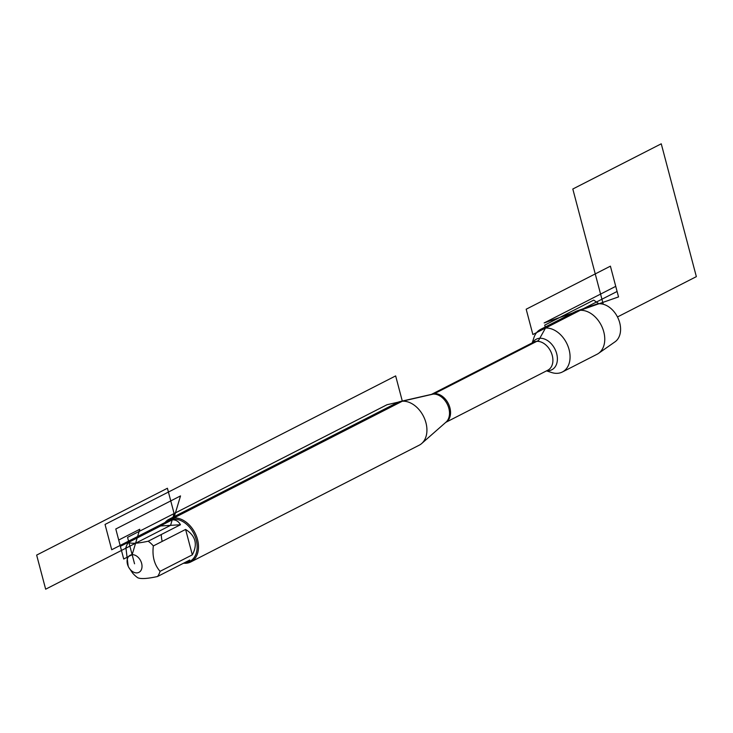 <?xml version="1.0" encoding="UTF-8"?>
<svg xmlns="http://www.w3.org/2000/svg" width="733" height="733" viewBox="0 0 733 733"><rect width="100%" height="100%" fill="white"/><g stroke="black" fill="none" stroke-linecap="round" stroke-linejoin="round"><path stroke-width="1.1" d="M190.809 561.936L419.221 445.188A23.951 16.932 -117.1 0 0 421.713 443.492A23.951 16.932 -117.1 0 0 424.031 417.453A23.951 16.932 -117.1 0 0 402.335 401.208A23.951 16.932 -117.1 0 0 400.255 401.51A23.951 16.932 -117.1 0 0 397.423 402.536L169.002 519.285A23.951 16.932 62.9 0 1 173.923 517.956A23.951 16.932 62.9 0 1 196.435 536.153A23.951 16.932 62.9 0 1 190.809 561.936A23.951 16.932 62.9 0 1 185.889 563.265A23.951 16.932 62.9 0 1 184.524 563.274M532.213 342.897L533.89 337.739A23.932 16.923 62.9 0 1 540.587 329.383A23.932 16.923 62.9 0 1 545.499 328.054A23.932 16.923 62.9 0 1 568.002 346.242A23.932 16.923 62.9 0 1 562.367 371.998A23.932 16.923 62.9 0 1 557.456 373.317A23.932 16.923 62.9 0 1 551.674 372.538L546.516 370.861M162.204 541.394A23.951 16.932 62.9 0 1 161.297 534.522M165.044 522.501A23.951 16.932 62.9 0 1 169.002 519.285M132.151 554.698A9.621 6.799 -117.1 0 0 128.559 567.003A9.621 6.799 -117.1 0 0 140.635 570.915A9.621 6.799 -117.1 0 0 140.544 560.58A9.621 6.799 -117.1 0 0 132.151 554.698L139.765 529.263L118.709 540.029L123.721 559.004L132.151 554.698M185.605 529.437L192.321 554.844C197.892 544.271 195.656 535.805 185.605 529.437L153.344 545.929A22.998 16.263 -117.1 0 0 148.194 541.22C138.079 543.428 131.491 543.84 128.431 542.447A22.998 16.263 -117.1 0 0 125.893 547.633L128.183 566.224M128.843 567.525L132.6 573.041A22.998 16.263 -117.1 0 0 137.749 577.751C140.818 579.134 147.406 578.731 157.522 576.514A22.998 16.263 -117.1 0 0 160.06 571.337C154.297 564.667 152.061 556.2 153.344 545.929M183.241 563.375L187.785 562.403L189.774 560.03L157.522 576.514M160.06 571.337L192.321 554.844M148.194 541.22L180.455 524.736C178.568 521.31 175.828 519.688 172.218 519.853L166.858 521.456L160.683 525.964L128.431 542.447M180.455 524.736L160.683 525.964M187.785 562.403L189.765 561.396A22.998 16.263 -117.1 0 0 195.17 536.648A22.998 16.263 -117.1 0 0 173.556 519.175A22.998 16.263 -117.1 0 0 168.837 520.439L166.858 521.456M540.587 329.383L575.277 311.653A23.932 16.923 62.9 0 1 576.807 310.994A23.932 16.923 62.9 0 1 580.188 310.325A23.932 16.923 62.9 0 1 602.251 327.422A23.932 16.923 62.9 0 1 598.485 353.407A23.932 16.923 62.9 0 1 597.056 354.268L562.367 371.998M598.485 353.407L615.042 341.807A21.12 14.935 -117.1 0 0 618.368 318.873A21.12 14.935 -117.1 0 0 598.898 303.783A21.12 14.935 -117.1 0 0 595.911 304.369L576.807 310.994M134.551 563.787L127.56 537.344L387.006 404.735L433.844 393.951L538.581 340.424L545.499 328.054L544.729 325.15L593.721 300.109L598.898 303.783M173.556 519.175L180.52 495.911L115.796 528.997L120.386 546.351L173.556 519.175M45.657 589.195L170.569 525.35L174.106 513.558L167.417 488.251L36.65 555.092L45.657 589.195M111.718 549.75L105.039 524.443L395.655 375.91L402.335 401.208L111.718 549.75M532.864 334.514L617.094 291.468L610.406 266.161L526.184 309.216L532.864 334.514M603.259 304.259L572.812 189.013L661.258 143.805L696.35 276.643L617.47 316.958M618.533 296.911L544.143 322.941L615.738 286.346L618.533 296.911L544.143 322.941M421.713 443.492L446.058 422.107A15.869 11.224 -117.1 0 0 447.597 404.863A15.869 11.224 -117.1 0 0 433.221 394.097A15.869 11.224 -117.1 0 0 431.847 394.299L400.255 401.51M431.535 394.363A15.705 11.105 62.9 0 1 448.248 403.452A15.705 11.105 62.9 0 1 445.82 422.318M445.801 422.345L547.853 370.183A15.705 11.105 -117.1 0 0 550.593 351.144A15.705 11.105 -117.1 0 0 533.551 342.21L431.499 394.372M532.607 342.696A17.143 12.122 62.9 0 1 554.405 348.102A17.143 12.122 62.9 0 1 548.357 370.687A17.143 12.122 62.9 0 1 546.9 370.669"/></g></svg>
